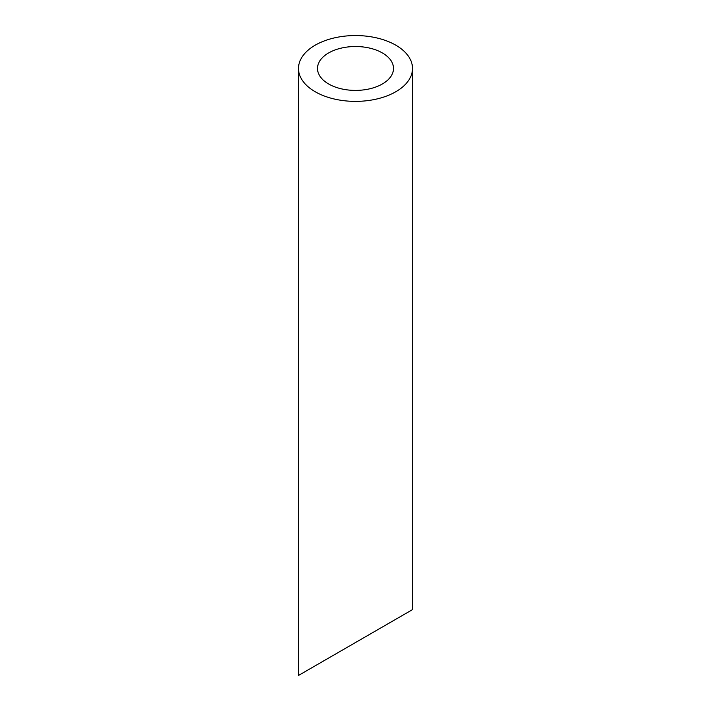 <?xml version="1.0" encoding="UTF-8"?>
<svg xmlns="http://www.w3.org/2000/svg" width="711" height="711" viewBox="0 0 711 711"><rect width="100%" height="100%" fill="white"/><g stroke="black" fill="none" stroke-linecap="round" stroke-linejoin="round"><path stroke-width="1.07" d="M328.624 83.978A38.003 21.943 0 0 0 370.04 88.733A38.003 21.943 0 0 0 393.503 68.46A38.003 21.943 0 0 0 355.5 46.517A38.003 21.943 0 0 0 317.497 68.46A38.003 21.943 0 0 0 328.624 83.978M328.624 658.048L317.497 664.483M393.503 620.596L382.376 627.022M315.186 91.737A57.004 32.91 0 0 0 377.319 98.873A57.004 32.91 0 0 0 412.504 68.46A57.004 32.91 0 0 0 355.5 35.55A57.004 32.91 0 0 0 298.496 68.46A57.004 32.91 0 0 0 315.186 91.737M412.504 68.46L412.504 609.62L298.496 675.45L298.496 68.46"/></g></svg>
